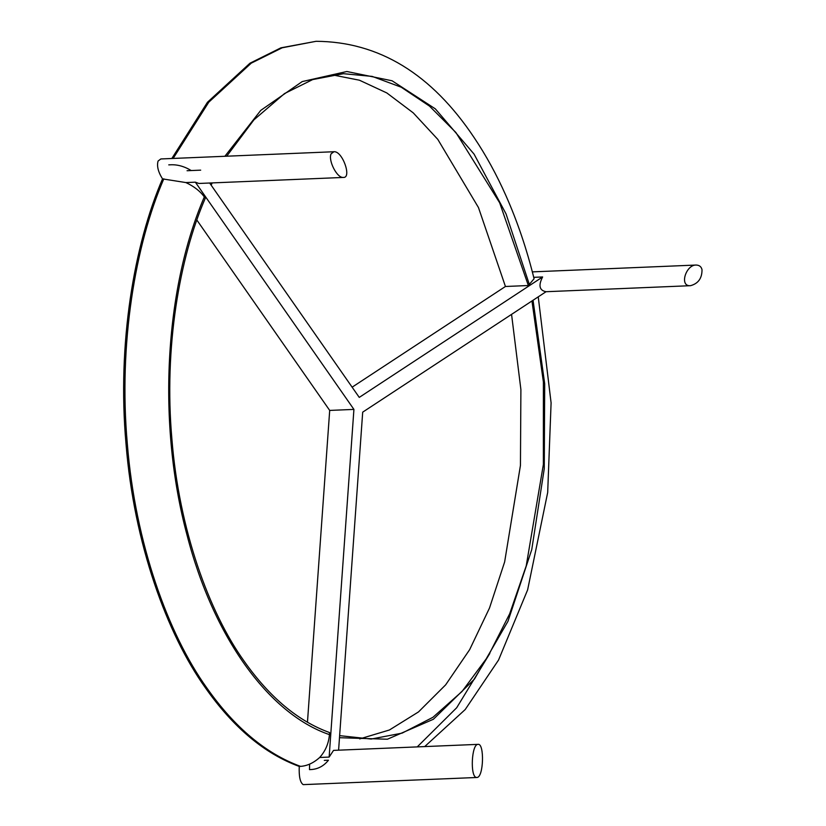 <?xml version="1.0" encoding="UTF-8"?>
<svg xmlns="http://www.w3.org/2000/svg" width="826" height="826" viewBox="0 0 826 826"><rect width="100%" height="100%" fill="white"/><g stroke="black" fill="none" stroke-linecap="round" stroke-linejoin="round"><path stroke-width="1.24" d="M353.92 409.407L195.349 182.174L185.891 182.567C194.017 186.377 200.16 191.167 204.321 196.939L205.261 198.281C179.376 257.846 163.847 348.262 171.891 438.957C179.077 529.796 209.092 612.211 244.073 661.079C269.575 697.309 298.072 721.139 329.584 732.569L329.44 734.634C328.686 743.472 325.434 751.092 319.672 757.483L329.14 757.081L353.92 409.407L329.698 410.419L196.856 220.057M187.068 170.724L200.687 170.156L187.068 170.724M209.659 183.021L359.258 397.399L542.62 276.958L533.73 277.329L542.62 276.958C538.222 285.517 539.368 290.442 546.058 291.712L362.697 412.153L338.598 750.173M173.13 158.447L208.771 102.197L251.249 63.158L282.203 47.784L316.1 41.3C378.928 41.703 431.668 73.896 474.32 137.88C486.07 155.412 496.602 174.637 505.894 195.555C517.386 221.44 526.781 249.163 534.081 278.744L528.361 285.528L505.429 286.488L352.134 387.177M307.458 722.265L329.698 410.419M478.027 744.36C471.563 743.896 470.015 776.388 476.241 777.411L476.808 777.483C483.706 777.906 484.604 742.956 478.027 744.36L333.528 750.39L329.14 757.081L319.672 757.483C313.612 762.935 307.241 765.898 300.55 766.373L299.249 766.425C264.681 753.797 233.407 727.603 205.426 687.841C166.955 634.1 133.936 543.498 125.996 443.624C117.116 343.926 134.111 244.475 162.526 178.891L185.891 182.567L195.349 182.174L198.89 183.465L343.389 177.435C352 178.127 342.48 150.714 333.9 151.736L331.123 153.812C327.912 159.986 336.894 178.292 343.389 177.435M309.585 764.153L309.492 769.625L310.793 769.574C317.845 769.212 323.74 766.094 328.449 760.219L324.288 760.395M531.954 300.974L543.394 381.984L543.374 464.48L526.214 565.924L509.673 613.801L488.021 656.433L462.023 691.496L432.907 717.319L402.138 733.116L371.204 739.053L339.631 735.646M511.562 314.376L520.896 389.583L520.442 465.441L504.634 561.959L489.508 608.008L469.653 649.659L445.658 684.837L418.503 711.919L389.418 729.988L359.713 738.909M489.808 653.459L456.685 707.748L417.244 746.89M211.136 185.127L212.199 182.907M226.706 156.207L253.923 119.853L284.536 93.555L312.662 79.585L343.451 73.69L372.185 76.405L401.219 87.205L429.479 106.1L455.88 132.49L499.658 202.793L528.361 285.528M505.44 286.488L478.46 207.543L437.801 139.377L413.258 112.883L386.836 92.956L359.444 80.215L332.011 74.794M171.829 158.499L207.471 102.248L249.958 63.22L280.902 47.836L316.1 41.3M191.229 170.548C184.157 166.274 177.094 164.364 170.063 164.818L168.762 164.87M299.249 766.425C298.847 776.512 300.158 782.583 303.194 784.628L476.808 777.483M162.526 178.891C158.158 171.932 156.672 165.985 158.076 161.029L160.843 158.953L333.9 151.736M546.058 291.712L690.464 285.693C698.249 283.607 702.1 278.269 702.007 269.658C701.315 266.695 699.364 265.156 696.163 265.043C685.869 264.65 679.024 286.684 690.464 285.693M533.038 300.261L544.695 383.749L544.262 468.693L531.748 549.62L507.969 621.286L474.465 679.075L433.392 719.26L387.415 739.229L339.486 737.711M163.827 178.829C135.412 244.424 118.407 343.874 127.297 443.572C135.237 543.446 168.246 634.038 206.727 687.79C234.698 727.551 265.972 753.746 300.55 766.373M329.44 734.634C268.326 713.788 213.077 636.299 186.965 534.825C157.332 424.512 164.25 289.792 204.321 196.939M210.196 183.785L210.578 182.98M224.879 156.279L260.758 110.385L302.213 81.578L346.848 71.511L392.082 80.783L435.323 108.846L474.052 154.09L506.039 213.893L529.456 284.805M424.709 746.58L465.214 709.534L498.553 660.036L527.628 589.857L547.69 492.461L551.097 402.861L538.242 296.844M696.163 265.043L532.347 271.878"/></g></svg>
